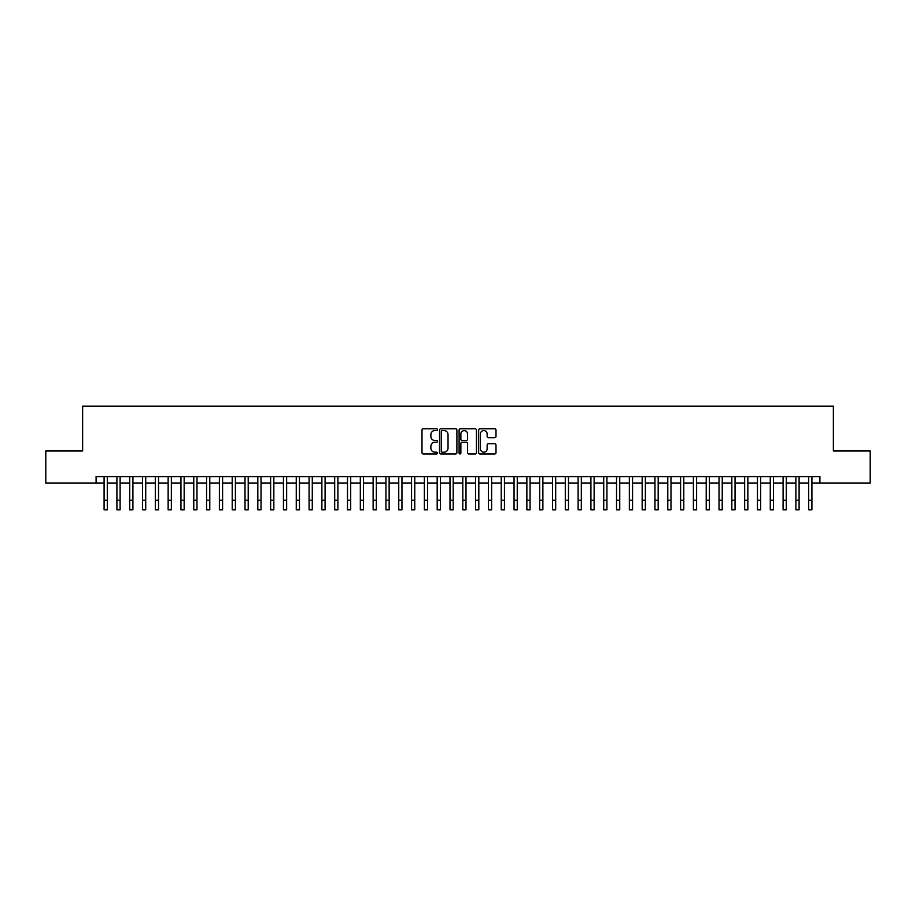 <?xml version="1.0" encoding="UTF-8"?>
<svg xmlns="http://www.w3.org/2000/svg" width="916" height="916" viewBox="0 0 916 916"><rect width="100%" height="100%" fill="white"/><g stroke="black" fill="none" stroke-linecap="round" stroke-linejoin="round"><path stroke-width="1.37" d="M437.505 429.684A0.882 0.882 0 0 0 436.623 428.803L423.261 428.803A1.26 1.26 0 0 0 422.001 430.062L422.001 452.699A1.26 1.26 0 0 0 423.261 453.958L436.623 453.958A0.882 0.882 0 0 0 437.505 453.077A0.882 0.882 0 0 0 436.623 452.195L434.894 452.195A4.019 4.019 0 0 1 430.875 448.164L430.875 446.287A4.019 4.019 0 0 1 434.894 442.256L436.623 442.256A0.882 0.882 0 0 0 437.505 441.375A0.882 0.882 0 0 0 436.623 440.493L434.894 440.493A4.019 4.019 0 0 1 430.875 436.474L430.875 434.585A4.019 4.019 0 0 1 434.894 430.566L436.623 430.566A0.882 0.882 0 0 0 437.505 429.684M494.755 437.665A1.26 1.26 0 0 0 496.003 436.405L496.003 430.062A1.26 1.26 0 0 0 494.755 428.803L479.915 428.803A1.26 1.26 0 0 0 478.656 430.062L478.656 452.699A1.26 1.26 0 0 0 479.915 453.958L494.755 453.958A1.26 1.26 0 0 0 496.003 452.699L496.003 445.027A1.26 1.26 0 0 0 494.755 443.768L488.4 443.768A1.26 1.26 0 0 0 487.14 445.027L487.14 448.829A3.366 3.366 0 0 1 483.774 452.195A3.366 3.366 0 0 1 480.419 448.829L480.419 433.932A3.366 3.366 0 0 1 483.774 430.566A3.366 3.366 0 0 1 487.14 433.932L487.14 436.405A1.26 1.26 0 0 0 488.4 437.665L494.755 437.665M96.088 483.018L45.8 483.018L45.8 450.981L82.635 450.981L82.635 406.143L833.365 406.143L833.365 450.981L870.2 450.981L870.2 483.018L819.912 483.018L819.912 476.606L96.088 476.606L96.088 483.018L104.092 483.018M456.901 430.062A1.26 1.26 0 0 0 455.641 428.803L440.802 428.803A1.26 1.26 0 0 0 439.543 430.062L439.543 452.699A1.26 1.26 0 0 0 440.802 453.958L455.641 453.958A1.26 1.26 0 0 0 456.901 452.699L456.901 430.062M460.359 428.803L475.198 428.803A1.26 1.26 0 0 1 476.457 430.062L476.457 452.699A1.26 1.26 0 0 1 475.198 453.958L468.843 453.958A1.26 1.26 0 0 1 467.584 452.699L467.584 443.516A1.26 1.26 0 0 0 466.336 442.256L462.122 442.256A1.26 1.26 0 0 0 460.863 443.516L460.863 453.077A0.882 0.882 0 0 1 459.981 453.958A0.882 0.882 0 0 1 459.099 453.077L459.099 430.062A1.26 1.26 0 0 1 460.359 428.803M107.298 483.018L116.904 483.018M120.111 483.018L129.717 483.018M132.912 483.018L142.53 483.018M145.724 483.018L155.331 483.018M158.537 483.018L168.143 483.018M171.349 483.018L180.956 483.018M184.162 483.018L193.768 483.018M196.974 483.018L206.581 483.018M209.787 483.018L219.393 483.018M222.599 483.018L232.206 483.018M235.401 483.018L245.019 483.018M248.213 483.018L257.82 483.018M261.026 483.018L270.632 483.018M273.838 483.018L283.445 483.018M286.651 483.018L296.257 483.018M299.463 483.018L309.07 483.018M312.276 483.018L321.882 483.018M325.088 483.018L334.695 483.018M337.89 483.018L347.507 483.018M350.702 483.018L360.32 483.018M363.515 483.018L373.121 483.018M376.327 483.018L385.934 483.018M389.14 483.018L398.746 483.018M401.952 483.018L411.559 483.018M414.765 483.018L424.371 483.018M427.577 483.018L437.184 483.018M440.39 483.018L449.996 483.018M453.191 483.018L462.809 483.018M466.004 483.018L475.61 483.018M478.816 483.018L488.423 483.018M491.629 483.018L501.235 483.018M504.441 483.018L514.048 483.018M517.254 483.018L526.86 483.018M530.066 483.018L539.673 483.018M542.879 483.018L552.485 483.018M555.68 483.018L565.298 483.018M568.493 483.018L578.111 483.018M581.305 483.018L590.912 483.018M594.118 483.018L603.724 483.018M606.93 483.018L616.537 483.018M619.743 483.018L629.349 483.018M632.555 483.018L642.162 483.018M645.368 483.018L654.974 483.018M658.18 483.018L667.787 483.018M670.981 483.018L680.599 483.018M683.794 483.018L693.401 483.018M696.607 483.018L706.213 483.018M709.419 483.018L719.026 483.018M722.232 483.018L731.838 483.018M735.044 483.018L744.651 483.018M747.857 483.018L757.463 483.018M760.669 483.018L770.276 483.018M773.47 483.018L783.088 483.018M786.283 483.018L795.889 483.018M799.096 483.018L808.702 483.018M811.908 483.018L819.912 483.018M442.188 430.566A0.882 0.882 0 0 0 441.306 431.447L441.306 451.313A0.882 0.882 0 0 0 442.188 452.195L444.008 452.195A4.019 4.019 0 0 0 448.038 448.164L448.038 434.585A4.019 4.019 0 0 0 444.008 430.566L442.188 430.566M467.584 433.989A3.366 3.366 0 0 0 464.229 430.623A3.366 3.366 0 0 0 460.863 433.989L460.863 439.245A1.26 1.26 0 0 0 462.122 440.493L466.336 440.493A1.26 1.26 0 0 0 467.584 439.245L467.584 433.989M104.092 500.25L107.298 500.25L107.298 509.857L104.092 509.857L104.092 476.606M107.298 500.25L107.298 476.606M116.904 500.25L120.111 500.25L120.111 509.857L116.904 509.857L116.904 476.606M120.111 500.25L120.111 476.606M129.717 500.25L132.912 500.25L132.912 509.857L129.717 509.857L129.717 476.606M132.912 500.25L132.912 476.606M142.53 500.25L145.724 500.25L145.724 509.857L142.53 509.857L142.53 476.606M145.724 500.25L145.724 476.606M155.331 500.25L158.537 500.25L158.537 509.857L155.331 509.857L155.331 476.606M158.537 500.25L158.537 476.606M168.143 500.25L171.349 500.25L171.349 509.857L168.143 509.857L168.143 476.606M171.349 500.25L171.349 476.606M180.956 500.25L184.162 500.25L184.162 509.857L180.956 509.857L180.956 476.606M184.162 500.25L184.162 476.606M193.768 500.25L196.974 500.25L196.974 509.857L193.768 509.857L193.768 476.606M196.974 500.25L196.974 476.606M206.581 500.25L209.787 500.25L209.787 509.857L206.581 509.857L206.581 476.606M209.787 500.25L209.787 476.606M219.393 500.25L222.599 500.25L222.599 509.857L219.393 509.857L219.393 476.606M222.599 500.25L222.599 476.606M232.206 500.25L235.401 500.25L235.401 509.857L232.206 509.857L232.206 476.606M235.401 500.25L235.401 476.606M245.019 500.25L248.213 500.25L248.213 509.857L245.019 509.857L245.019 476.606M248.213 500.25L248.213 476.606M257.82 500.25L261.026 500.25L261.026 509.857L257.82 509.857L257.82 476.606M261.026 500.25L261.026 476.606M270.632 500.25L273.838 500.25L273.838 509.857L270.632 509.857L270.632 476.606M273.838 500.25L273.838 476.606M283.445 500.25L286.651 500.25L286.651 509.857L283.445 509.857L283.445 476.606M286.651 500.25L286.651 476.606M296.257 500.25L299.463 500.25L299.463 509.857L296.257 509.857L296.257 476.606M299.463 500.25L299.463 476.606M309.07 500.25L312.276 500.25L312.276 509.857L309.07 509.857L309.07 476.606M312.276 500.25L312.276 476.606M321.882 500.25L325.088 500.25L325.088 509.857L321.882 509.857L321.882 476.606M325.088 500.25L325.088 476.606M334.695 500.25L337.89 500.25L337.89 509.857L334.695 509.857L334.695 476.606M337.89 500.25L337.89 476.606M347.507 500.25L350.702 500.25L350.702 509.857L347.507 509.857L347.507 476.606M350.702 500.25L350.702 476.606M360.32 500.25L363.515 500.25L363.515 509.857L360.32 509.857L360.32 476.606M363.515 500.25L363.515 476.606M373.121 500.25L376.327 500.25L376.327 509.857L373.121 509.857L373.121 476.606M376.327 500.25L376.327 476.606M385.934 500.25L389.14 500.25L389.14 509.857L385.934 509.857L385.934 476.606M389.14 500.25L389.14 476.606M398.746 500.25L401.952 500.25L401.952 509.857L398.746 509.857L398.746 476.606M401.952 500.25L401.952 476.606M411.559 500.25L414.765 500.25L414.765 509.857L411.559 509.857L411.559 476.606M414.765 500.25L414.765 476.606M424.371 500.25L427.577 500.25L427.577 509.857L424.371 509.857L424.371 476.606M427.577 500.25L427.577 476.606M437.184 500.25L440.39 500.25L440.39 509.857L437.184 509.857L437.184 476.606M440.39 500.25L440.39 476.606M449.996 500.25L453.191 500.25L453.191 509.857L449.996 509.857L449.996 476.606M453.191 500.25L453.191 476.606M462.809 500.25L466.004 500.25L466.004 509.857L462.809 509.857L462.809 476.606M466.004 500.25L466.004 476.606M475.61 500.25L478.816 500.25L478.816 509.857L475.61 509.857L475.61 476.606M478.816 500.25L478.816 476.606M488.423 500.25L491.629 500.25L491.629 509.857L488.423 509.857L488.423 476.606M491.629 500.25L491.629 476.606M501.235 500.25L504.441 500.25L504.441 509.857L501.235 509.857L501.235 476.606M504.441 500.25L504.441 476.606M514.048 500.25L517.254 500.25L517.254 509.857L514.048 509.857L514.048 476.606M517.254 500.25L517.254 476.606M526.86 500.25L530.066 500.25L530.066 509.857L526.86 509.857L526.86 476.606M530.066 500.25L530.066 476.606M539.673 500.25L542.879 500.25L542.879 509.857L539.673 509.857L539.673 476.606M542.879 500.25L542.879 476.606M552.485 500.25L555.68 500.25L555.68 509.857L552.485 509.857L552.485 476.606M555.68 500.25L555.68 476.606M565.298 500.25L568.493 500.25L568.493 509.857L565.298 509.857L565.298 476.606M568.493 500.25L568.493 476.606M578.111 500.25L581.305 500.25L581.305 509.857L578.111 509.857L578.111 476.606M581.305 500.25L581.305 476.606M590.912 500.25L594.118 500.25L594.118 509.857L590.912 509.857L590.912 476.606M594.118 500.25L594.118 476.606M603.724 500.25L606.93 500.25L606.93 509.857L603.724 509.857L603.724 476.606M606.93 500.25L606.93 476.606M616.537 500.25L619.743 500.25L619.743 509.857L616.537 509.857L616.537 476.606M619.743 500.25L619.743 476.606M629.349 500.25L632.555 500.25L632.555 509.857L629.349 509.857L629.349 476.606M632.555 500.25L632.555 476.606M642.162 500.25L645.368 500.25L645.368 509.857L642.162 509.857L642.162 476.606M645.368 500.25L645.368 476.606M654.974 500.25L658.18 500.25L658.18 509.857L654.974 509.857L654.974 476.606M658.18 500.25L658.18 476.606M667.787 500.25L670.981 500.25L670.981 509.857L667.787 509.857L667.787 476.606M670.981 500.25L670.981 476.606M680.599 500.25L683.794 500.25L683.794 509.857L680.599 509.857L680.599 476.606M683.794 500.25L683.794 476.606M693.401 500.25L696.607 500.25L696.607 509.857L693.401 509.857L693.401 476.606M696.607 500.25L696.607 476.606M706.213 500.25L709.419 500.25L709.419 509.857L706.213 509.857L706.213 476.606M709.419 500.25L709.419 476.606M719.026 500.25L722.232 500.25L722.232 509.857L719.026 509.857L719.026 476.606M722.232 500.25L722.232 476.606M731.838 500.25L735.044 500.25L735.044 509.857L731.838 509.857L731.838 476.606M735.044 500.25L735.044 476.606M744.651 500.25L747.857 500.25L747.857 509.857L744.651 509.857L744.651 476.606M747.857 500.25L747.857 476.606M757.463 500.25L760.669 500.25L760.669 509.857L757.463 509.857L757.463 476.606M760.669 500.25L760.669 476.606M770.276 500.25L773.47 500.25L773.47 509.857L770.276 509.857L770.276 476.606M773.47 500.25L773.47 476.606M783.088 500.25L786.283 500.25L786.283 509.857L783.088 509.857L783.088 476.606M786.283 500.25L786.283 476.606M795.889 500.25L799.096 500.25L799.096 509.857L795.889 509.857L795.889 476.606M799.096 500.25L799.096 476.606M808.702 500.25L811.908 500.25L811.908 509.857L808.702 509.857L808.702 476.606M811.908 500.25L811.908 476.606"/></g></svg>
